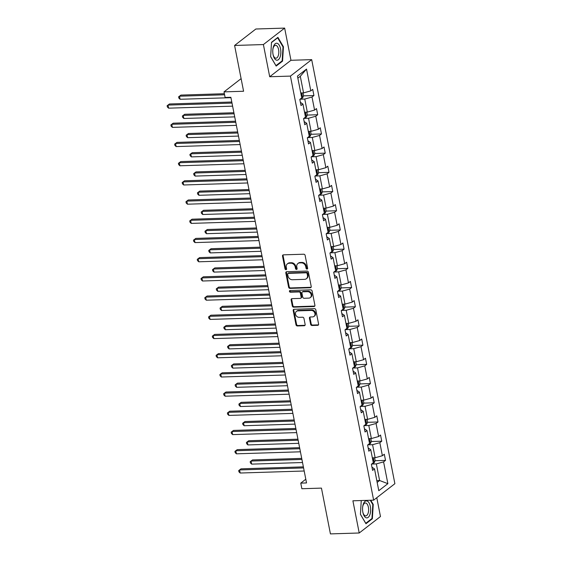 <?xml version="1.0" encoding="UTF-8"?>
<svg xmlns="http://www.w3.org/2000/svg" width="562" height="562" viewBox="0 0 562 562"><rect width="100%" height="100%" fill="white"/><g stroke="black" fill="none" stroke-linecap="round" stroke-linejoin="round"><path stroke-width="0.84" d="M307.014 269.093A0.899 0.752 -127.8 0 0 307.639 268.222L305.124 255.387A1.286 1.068 -127.8 0 0 303.754 254.214L283.41 254.853A1.286 1.068 -127.8 0 0 282.517 256.096L285.032 268.938A0.899 0.752 -127.8 0 0 286.613 268.889L286.29 267.224A4.11 3.421 -127.8 0 1 287.386 263.859A4.11 3.421 -127.8 0 1 289.149 263.241L290.842 263.192A4.11 3.421 -127.8 0 1 295.219 266.943L295.542 268.601A0.899 0.752 -127.8 0 0 297.129 268.552L296.799 266.894A4.11 3.421 -127.8 0 1 297.902 263.529A4.11 3.421 -127.8 0 1 299.658 262.911L301.358 262.861A4.11 3.421 -127.8 0 1 305.728 266.613L306.058 268.271A0.899 0.752 -127.8 0 0 307.014 269.093M297.902 263.529L298.478 263.079A4.11 3.421 -127.8 0 1 300.234 262.468L301.927 262.412A4.11 3.421 -127.8 0 1 306.304 266.163L306.634 267.828A0.899 0.752 -127.8 0 0 307.618 268.65M283.192 254.881A1.286 1.068 -127.8 0 0 283.086 255.654L285.608 268.488A0.899 0.752 -127.8 0 0 286.592 269.31M287.386 263.859L287.962 263.416A4.11 3.421 -127.8 0 1 289.725 262.798L291.418 262.742A4.11 3.421 -127.8 0 1 295.795 266.5L296.118 268.158A0.899 0.752 -127.8 0 0 297.108 268.98M234.6 45.466L255.858 29.006L284.646 28.1L263.395 44.56L234.6 45.466L243.585 91.255L224.013 91.873L225.109 97.472L230.87 97.289L306.529 482.941L300.768 483.123L301.871 488.729L321.45 488.111L330.428 533.9L359.216 532.994L380.474 516.534L376.779 497.714M310.631 324.323A1.286 1.068 -127.8 0 0 311.994 325.496L317.706 325.321A1.286 1.068 -127.8 0 0 318.598 324.077L315.802 309.817A1.286 1.068 -127.8 0 0 314.432 308.643L294.088 309.283A1.286 1.068 -127.8 0 0 293.195 310.526L295.991 324.787A1.286 1.068 -127.8 0 0 297.361 325.96L304.253 325.742A1.286 1.068 -127.8 0 0 305.145 324.499L303.951 318.394A1.286 1.068 -127.8 0 0 302.581 317.221L299.16 317.333A3.435 2.859 -127.8 0 1 295.788 315.057A3.435 2.859 -127.8 0 1 296.427 311.383A3.435 2.859 -127.8 0 1 297.895 310.87L311.292 310.442A3.435 2.859 -127.8 0 1 314.664 312.718A3.435 2.859 -127.8 0 1 314.025 316.399A3.435 2.859 -127.8 0 1 312.556 316.912L310.322 316.982A1.286 1.068 -127.8 0 0 309.43 318.225L310.631 324.323L311.2 323.881A1.286 1.068 -127.8 0 0 312.57 325.054L318.275 324.871A1.286 1.068 -127.8 0 0 318.492 324.843M263.395 44.56L269.704 76.748L290.435 76.095L373.632 500.152L352.901 500.805L359.216 532.994M310.329 287.744A1.286 1.068 -127.8 0 0 311.222 286.501L308.426 272.24A1.286 1.068 -127.8 0 0 307.063 271.067L286.711 271.706A1.286 1.068 -127.8 0 0 285.819 272.949L288.615 287.21A1.286 1.068 -127.8 0 0 289.985 288.383L310.329 287.744L310.905 287.294A1.286 1.068 -127.8 0 0 311.123 287.266M312.114 291.032L314.91 305.285A1.286 1.068 -127.8 0 1 314.017 306.529L293.673 307.168A1.286 1.068 -127.8 0 1 292.303 305.995L291.109 299.897A1.286 1.068 -127.8 0 1 292.001 298.654L300.248 298.394A1.286 1.068 -127.8 0 0 301.148 297.15L300.354 293.104A1.286 1.068 -127.8 0 0 298.984 291.931L290.392 292.198A0.899 0.752 -127.8 0 1 290.062 290.505L310.744 289.859A1.286 1.068 -127.8 0 1 312.114 291.032M371.967 467.198L374.517 468.912L372.592 470.401L371.384 464.247L373.308 462.758L370.751 449.705L368.827 451.195L367.618 445.041L369.543 443.551L366.979 430.506L365.054 431.995L363.853 425.841L365.771 424.352L363.214 411.3L361.289 412.789L360.08 406.635L362.005 405.146L359.448 392.1L357.523 393.59L356.315 387.436L358.24 385.946L355.683 372.894L353.758 374.383L352.55 368.229L354.474 366.74L351.91 353.695L349.986 355.184L348.777 349.03L350.702 347.541L348.145 334.488L346.22 335.978L345.012 329.824L346.937 328.334L344.38 315.289L342.455 316.778L341.246 310.624L343.171 309.135L340.607 296.083L338.682 297.572L337.481 291.418L339.399 289.929L336.842 276.883L334.917 278.373L333.709 272.219L335.633 270.729L333.076 257.677L331.151 259.173L329.943 253.012L331.868 251.523L329.311 238.478L327.386 239.967L326.178 233.813L328.103 232.324L325.538 219.271L323.614 220.768L322.405 214.607L324.33 213.117L321.773 200.072L319.848 201.561L318.64 195.407L320.565 193.918L318.008 180.873L316.083 182.362L314.875 176.208L316.799 174.712L314.235 161.666L312.31 163.156L311.109 157.002L313.027 155.512L310.47 142.467L308.545 143.956L307.337 137.802L309.262 136.306L306.704 123.261L304.78 124.75L303.571 118.596L305.496 117.107L302.939 104.061L301.014 105.551L299.806 99.397L301.731 97.907L297.453 76.116L306.529 69.091L310.807 90.875L312.725 89.386L313.933 95.54L312.008 97.029L314.572 110.082L316.497 108.592L317.706 114.746L315.781 116.236L318.338 129.281L320.263 127.792L321.471 133.946L319.546 135.435L322.103 148.487L324.028 146.998L325.236 153.152L323.312 154.641L325.876 167.687L327.801 166.197L329.009 172.351L327.084 173.841L329.641 186.893L331.566 185.397L332.774 191.558L330.849 193.047L333.406 206.092L335.331 204.603L336.54 210.757L334.615 212.246L337.179 225.299L339.097 223.802L340.305 229.963L338.38 231.453L340.944 244.498L342.869 243.009L344.077 249.163L342.153 250.652L344.71 263.697L346.635 262.208L347.843 268.362L345.918 269.858L348.475 282.904L350.4 281.414L351.608 287.568L349.683 289.058L352.248 302.103L354.172 300.614L355.381 306.768L353.456 308.264L356.013 321.309L357.938 319.82L359.146 325.974L357.221 327.463L359.778 340.509L361.703 339.019L362.912 345.173L360.987 346.663L363.551 359.715L365.469 358.226L366.677 364.38L364.752 365.869L367.316 378.914L369.241 377.425L370.449 383.579L368.524 385.068L371.082 398.121L373.006 396.632L374.215 402.785L372.29 404.275L374.847 417.32L376.772 415.831L377.98 421.985L376.055 423.474L378.619 436.526L380.544 435.037L381.753 441.191L379.828 442.68L382.385 455.726L384.31 454.237L385.518 460.39L383.593 461.88L387.864 483.671L378.788 490.696L374.517 468.912M290.435 76.095L311.685 59.635L394.882 483.692L373.632 500.152M367.864 444.851L372.578 444.697L375.135 457.749L372.346 457.833M375.135 457.749L382.385 455.726M372.578 444.697L379.828 442.68M368.194 447.998L370.751 449.705M364.099 425.645L368.805 425.497L371.37 438.543L368.574 438.634M371.37 438.543L378.619 436.526M368.805 425.497L376.055 423.474M364.429 428.792L366.979 430.506M360.333 406.445L365.04 406.291L367.604 419.343L364.808 419.428M367.604 419.343L374.847 417.32M365.04 406.291L372.29 404.275M360.663 409.593L363.214 411.3M356.568 387.239L361.275 387.092L363.832 400.137L361.043 400.228M363.832 400.137L371.082 398.121M361.275 387.092L368.524 385.068M356.891 390.386L359.448 392.1M352.796 368.04L357.509 367.892L360.066 380.938L357.277 381.022M360.066 380.938L367.316 378.914M357.509 367.892L364.752 365.869M353.126 371.187L355.683 372.894M349.03 348.833L353.737 348.686L356.301 361.731L353.505 361.823M356.301 361.731L363.551 359.715M353.737 348.686L360.987 346.663M349.36 351.981L351.91 353.695M345.265 329.634L349.971 329.487L352.529 342.532L349.74 342.616M352.529 342.532L359.778 340.509M349.971 329.487L357.221 327.463M345.595 332.781L348.145 334.488M341.492 310.428L346.206 310.28L348.763 323.326L345.974 323.417M348.763 323.326L356.013 321.309M346.206 310.28L353.456 308.264M341.822 313.575L344.38 315.289M337.727 291.228L342.434 291.081L344.998 304.126L342.202 304.218M344.998 304.126L352.248 302.103M342.434 291.081L349.683 289.058M338.057 294.376L340.607 296.083M333.961 272.022L338.668 271.875L341.232 284.927L338.436 285.011M341.232 284.927L348.475 282.904M338.668 271.875L345.918 269.858M334.292 275.169L336.842 276.883M330.196 252.823L334.903 252.675L337.46 265.721L334.671 265.812M337.46 265.721L344.71 263.697M334.903 252.675L342.153 250.652M330.519 255.97L333.076 257.677M326.424 233.616L331.137 233.469L333.695 246.521L330.906 246.606M333.695 246.521L340.944 244.498M331.137 233.469L338.38 231.453M326.754 236.764L329.311 238.478M322.658 214.417L327.365 214.27L329.929 227.315L327.133 227.406M329.929 227.315L337.179 225.299M327.365 214.27L334.615 212.246M322.988 217.564L325.538 219.271M318.893 195.211L323.6 195.063L326.157 208.116L323.368 208.2M326.157 208.116L333.406 206.092M323.6 195.063L330.849 193.047M319.223 198.358L321.773 200.072M315.12 176.011L319.834 175.864L322.391 188.909L319.602 189.001M322.391 188.909L329.641 186.893M319.834 175.864L327.084 173.841M315.451 179.159L318.008 180.873M311.355 156.805L316.062 156.657L318.626 169.71L315.83 169.794M318.626 169.71L325.876 167.687M316.062 156.657L323.312 154.641M311.685 159.952L314.235 161.666M307.59 137.606L312.296 137.458L314.861 150.504L312.065 150.595M314.861 150.504L322.103 148.487M312.296 137.458L319.546 135.435M307.92 140.753L310.47 142.467M303.824 118.406L308.531 118.252L311.088 131.304L308.299 131.389M311.088 131.304L318.338 129.281M308.531 118.252L315.781 116.236M304.147 121.554L306.704 123.261M300.052 99.2L304.766 99.052L307.323 112.098L304.534 112.189M307.323 112.098L314.572 110.082M304.766 99.052L312.008 97.029M300.382 102.347L302.939 104.061M306.529 69.091L300.298 76.277L303.557 92.899L300.761 92.983M303.557 92.899L310.807 90.875M269.704 76.748L290.961 60.289L284.646 28.1M290.961 60.289L311.685 59.635M241.112 78.631L224.013 91.873M305.798 479.231L300.768 483.123M377.165 482.407L379.603 480.517L376.343 463.903L371.637 464.05M376.814 480.608L379.603 480.517L387.864 483.671M300.298 76.277L297.853 78.167M376.343 463.903L383.593 461.88M303.501 95.87L313.933 95.54M307.274 115.077L317.706 114.746M311.039 134.276L321.471 133.946M314.804 153.475L325.236 153.152M318.577 172.682L329.009 172.351M322.342 191.881L332.774 191.558M326.108 211.087L336.54 210.757M329.873 230.287L340.305 229.963M333.645 249.493L344.077 249.163M337.411 268.692L347.843 268.362M341.176 287.899L351.608 287.568M344.949 307.098L355.381 306.768M348.714 326.304L359.146 325.974M352.479 345.504L362.912 345.173M356.245 364.71L366.677 364.38M360.017 383.909L370.449 383.579M363.783 403.116L374.215 402.785M367.548 422.315L377.98 421.985M371.32 441.521L381.753 441.191M375.086 460.721L385.518 460.39M282.567 61.117L283.438 46.758L277.909 37.359L271.509 42.312L270.638 56.671L276.167 66.07L282.567 61.117L281.766 61.139M361.261 500.538L360.425 514.335L365.96 523.735L372.36 518.775L373.231 504.423L370.765 500.243M286.501 271.741A1.286 1.068 -127.8 0 0 286.395 272.507L289.191 286.768A1.286 1.068 -127.8 0 0 290.561 287.941L310.905 287.294M307.105 273.617A0.899 0.752 -127.8 0 0 306.149 272.802L288.292 273.364A0.899 0.752 -127.8 0 0 287.667 274.235L288.011 275.984A4.11 3.421 -127.8 0 0 292.38 279.736L304.59 279.349A4.11 3.421 -127.8 0 0 306.353 278.738A4.11 3.421 -127.8 0 0 307.449 275.373L307.105 273.617L307.681 273.174A0.899 0.752 -127.8 0 0 306.726 272.352L306.149 272.802M287.906 273.497L288.482 273.048A0.899 0.752 -127.8 0 1 288.861 272.914L306.726 272.352M306.353 278.738L306.922 278.295A4.11 3.421 -127.8 0 0 308.025 274.923L307.449 275.373M307.681 273.174L308.025 274.923M291.783 298.682A1.286 1.068 -127.8 0 0 291.685 299.455L292.879 305.552A1.286 1.068 -127.8 0 0 294.249 306.726L314.594 306.086A1.286 1.068 -127.8 0 0 314.804 306.058M300.803 298.197L301.38 297.755A1.286 1.068 -127.8 0 0 301.717 296.701L300.923 292.654A1.286 1.068 -127.8 0 0 299.56 291.481L290.968 291.755L290.392 292.198M290.034 290.512A0.899 0.752 -127.8 0 0 290.968 291.755M308.812 298.12A3.435 2.859 -127.8 0 0 310.287 297.607A3.435 2.859 -127.8 0 0 310.919 293.933A3.435 2.859 -127.8 0 0 307.547 291.657L302.827 291.804A1.286 1.068 -127.8 0 0 301.935 293.048L302.728 297.101A1.286 1.068 -127.8 0 0 304.098 298.274L308.812 298.12M310.287 297.607L310.856 297.165A3.435 2.859 -127.8 0 0 311.496 293.49A3.435 2.859 -127.8 0 0 308.124 291.214L307.547 291.657M302.279 292.001L302.855 291.552A1.286 1.068 -127.8 0 1 303.403 291.362L308.124 291.214M310.112 317.01A1.286 1.068 -127.8 0 0 310.006 317.776L311.2 323.881M314.025 316.399L314.601 315.949A3.435 2.859 -127.8 0 0 315.24 312.275A3.435 2.859 -127.8 0 0 311.861 309.999L311.292 310.442M296.427 311.383L296.996 310.934A3.435 2.859 -127.8 0 1 298.471 310.421L311.861 309.999M293.87 309.318A1.286 1.068 -127.8 0 0 293.764 310.084L296.567 324.344A1.286 1.068 -127.8 0 0 297.93 325.517L304.829 325.3A1.286 1.068 -127.8 0 0 305.04 325.265M282.925 46.772L283.438 46.758M372.711 504.437L373.231 504.423M371.552 518.803L372.36 518.775M303.016 92.913L303.571 95.716L302.665 97.837A3.47 0.998 168.9 0 1 300.733 98.673M224.371 93.721L180.922 95.09L179.489 96.2L180.093 99.277L230.94 97.676M301.344 95.969A3.47 0.998 -11.1 0 0 301.632 95.835L301.337 94.36A3.47 0.998 168.9 0 1 301.056 94.486M224.582 94.781L179.489 96.2L178.604 96.84L180.922 95.09M180.093 99.277L178.842 98.069L178.604 96.84M231.797 102.017L169.436 103.984L168.003 105.094L232.001 103.078M168.607 108.171L167.357 106.963L167.118 105.733L168.003 105.094L168.607 108.171L232.605 106.155M167.118 105.733L169.436 103.984M306.789 112.119L307.337 114.922L306.43 117.044A3.47 0.998 168.9 0 1 304.499 117.88M233.897 112.744L184.694 114.29L183.254 115.407L183.858 118.484L234.712 116.882M305.117 115.168A3.47 0.998 -11.1 0 0 305.398 115.041L305.11 113.566A3.47 0.998 168.9 0 1 304.829 113.693M234.108 113.798L183.254 115.407L182.369 116.039L184.694 114.29M183.858 118.484L182.615 117.268L182.369 116.039M310.554 131.318L311.102 134.121L310.196 136.243A3.47 0.998 168.9 0 1 308.271 137.079M237.663 131.944L188.46 133.496L187.02 134.606L187.624 137.683L238.478 136.081M308.882 134.374A3.47 0.998 -11.1 0 0 309.163 134.241L308.875 132.765A3.47 0.998 168.9 0 1 308.594 132.892M237.874 133.004L187.02 134.606L186.134 135.245L188.46 133.496M187.624 137.683L186.38 136.475L186.134 135.245M235.562 121.223L173.201 123.19L171.768 124.3L235.773 122.284M172.372 127.377L171.122 126.169L170.883 124.933L171.768 124.3L172.372 127.377L236.377 125.361M170.883 124.933L173.201 123.19M239.328 140.423L176.974 142.39L175.534 143.5L239.538 141.484M176.138 146.577L174.894 145.368L174.649 144.139L175.534 143.5L176.138 146.577L240.143 144.56M174.649 144.139L176.974 142.39M277.312 43.344A8.507 4.046 88.2 0 0 272.935 48.831A8.507 4.046 88.2 0 0 273.125 54.851A8.507 4.046 88.2 0 0 276.3 60.099A8.507 4.046 88.2 0 0 280.824 53.221A8.507 4.046 88.2 0 0 277.312 43.344M273.048 54.465A6.442 3.063 88.2 0 0 275.373 58.097A6.442 3.063 88.2 0 0 275.963 58.195A6.442 3.063 88.2 0 0 278.822 52.273A6.442 3.063 88.2 0 0 276.139 45.417A6.442 3.063 88.2 0 0 275.556 45.318A6.442 3.063 88.2 0 0 272.879 49.224M271.488 42.579L277.649 37.809L283.009 46.92L282.166 60.829L275.963 65.635L270.645 56.586M367.105 501.009A8.507 4.046 88.2 0 0 362.722 506.488A8.507 4.046 88.2 0 0 362.912 512.516A8.507 4.046 88.2 0 0 366.087 517.757A8.507 4.046 88.2 0 0 370.618 510.879A8.507 4.046 88.2 0 0 367.105 501.009M362.834 512.123A6.442 3.063 88.2 0 0 365.167 515.761A6.442 3.063 88.2 0 0 365.75 515.86A6.442 3.063 88.2 0 0 368.616 509.938A6.442 3.063 88.2 0 0 365.932 503.074A6.442 3.063 88.2 0 0 365.342 502.976A6.442 3.063 88.2 0 0 362.673 506.889M370.253 500.257L372.796 504.585L371.953 518.494L365.757 523.292L360.432 514.251M314.32 150.525L314.875 153.328L313.961 155.449A3.47 0.998 168.9 0 1 312.036 156.285M241.435 151.143L192.225 152.695L190.792 153.812L191.396 156.889L242.243 155.281M312.648 153.574A3.47 0.998 -11.1 0 0 312.936 153.447L312.641 151.972A3.47 0.998 168.9 0 1 312.36 152.098M241.639 152.204L190.792 153.812L189.907 154.445L192.225 152.695M191.396 156.889L190.146 155.674L189.907 154.445M243.1 159.629L180.739 161.589L179.299 162.706L243.304 160.69M179.903 165.783L178.66 164.575L178.414 163.338L179.299 162.706L179.903 165.783L243.908 163.767M178.414 163.338L180.739 161.589M318.092 169.724L318.64 172.527L317.734 174.649A3.47 0.998 168.9 0 1 315.802 175.485M245.201 170.349L195.99 171.902L194.557 173.012L195.162 176.089L246.016 174.487M316.42 172.773A3.47 0.998 -11.1 0 0 316.701 172.646L316.413 171.171A3.47 0.998 168.9 0 1 316.125 171.298M245.411 171.41L194.557 173.012L193.672 173.651L195.99 171.902M195.162 176.089L193.911 174.88L193.672 173.651M246.866 178.828L184.505 180.795L183.072 181.905L247.069 179.889M183.676 184.982L182.425 183.774L182.186 182.545L183.072 181.905L183.676 184.982L247.673 182.966M182.186 182.545L184.505 180.795M321.857 188.93L322.405 191.733L321.499 193.855A3.47 0.998 168.9 0 1 319.574 194.684M248.966 189.549L199.763 191.101L198.323 192.211L198.927 195.295L249.781 193.686M320.185 191.979A3.47 0.998 -11.1 0 0 320.466 191.853L320.178 190.37A3.47 0.998 168.9 0 1 319.897 190.504M249.177 190.609L198.323 192.211L197.438 192.85L199.763 191.101M198.927 195.295L197.683 194.08L197.438 192.85M250.631 198.035L188.27 199.995L186.837 201.112L250.842 199.096M187.441 204.189L186.191 202.98L185.952 201.744L186.837 201.112L187.441 204.189L251.446 202.172M185.952 201.744L188.27 199.995M325.623 208.13L326.171 210.933L325.265 213.054A3.47 0.998 168.9 0 1 323.34 213.89M252.738 208.755L203.528 210.307L202.095 211.417L202.699 214.494L253.546 212.893M323.951 211.179A3.47 0.998 -11.1 0 0 324.232 211.052L323.944 209.577A3.47 0.998 168.9 0 1 323.663 209.703M252.942 209.816L202.095 211.417L201.21 212.057L203.528 210.307M202.699 214.494L201.449 213.286L201.21 212.057M254.396 217.234L192.042 219.201L190.602 220.311L254.607 218.295M191.206 223.388L189.963 222.18L189.717 220.95L190.602 220.311L191.206 223.388L255.211 221.372M189.717 220.95L192.042 219.201M329.388 227.336L329.943 230.139L329.037 232.254A3.47 0.998 168.9 0 1 327.105 233.09M256.504 227.954L207.294 229.507L205.861 230.617L206.465 233.694L257.312 232.092M327.716 230.385A3.47 0.998 -11.1 0 0 328.004 230.258L327.709 228.776A3.47 0.998 168.9 0 1 327.428 228.91M256.708 229.015L205.861 230.617L204.975 231.256L207.294 229.507M206.465 233.694L205.214 232.485L204.975 231.256M258.169 236.44L195.808 238.4L194.375 239.517L258.372 237.501M194.979 242.594L193.728 241.386L193.49 240.15L194.375 239.517L194.979 242.594L258.977 240.578M193.49 240.15L195.808 238.4M333.161 246.535L333.709 249.338L332.802 251.46A3.47 0.998 168.9 0 1 330.87 252.296M260.269 247.161L211.066 248.713L209.626 249.823L210.23 252.9L261.084 251.298M331.489 249.584A3.47 0.998 -11.1 0 0 331.77 249.458L331.482 247.983A3.47 0.998 168.9 0 1 331.201 248.109M260.48 248.221L209.626 249.823L208.741 250.462L211.066 248.713M210.23 252.9L208.987 251.692L208.741 250.462M261.934 255.64L199.573 257.607L198.14 258.717L262.145 256.701M198.744 261.794L197.494 260.585L197.255 259.356L198.14 258.717L198.744 261.794L262.749 259.777M197.255 259.356L199.573 257.607M336.926 265.735L337.474 268.545L336.568 270.659A3.47 0.998 168.9 0 1 334.643 271.495M264.035 266.36L214.832 267.912L213.391 269.022L213.996 272.099L264.85 270.498M335.254 268.791A3.47 0.998 -11.1 0 0 335.535 268.664L335.247 267.182A3.47 0.998 168.9 0 1 334.966 267.315M264.245 267.421L213.391 269.022L212.506 269.662L214.832 267.912M213.996 272.099L212.752 270.891L212.506 269.662M265.7 274.846L203.346 276.806L201.906 277.923L265.91 275.9M202.51 281L201.266 279.785L201.02 278.555L201.906 277.923L202.51 281L266.514 278.984M201.02 278.555L203.346 276.806M340.691 284.941L341.246 287.744L340.333 289.866A3.47 0.998 168.9 0 1 338.408 290.702M267.807 285.566L218.597 287.119L217.164 288.229L217.768 291.306L268.615 289.704M339.019 287.99A3.47 0.998 -11.1 0 0 339.308 287.863L339.012 286.388A3.47 0.998 168.9 0 1 338.731 286.515M268.011 286.627L217.164 288.229L216.279 288.861L218.597 287.119M217.768 291.306L216.518 290.097L216.279 288.861M269.472 294.045L207.111 296.012L205.671 297.122L269.676 295.106M206.275 300.199L205.032 298.991L204.786 297.762L205.671 297.122L206.275 300.199L270.28 298.183M204.786 297.762L207.111 296.012M344.464 304.14L345.012 306.95L344.106 309.065A3.47 0.998 168.9 0 1 342.174 309.901M271.572 304.766L222.362 306.318L220.929 307.428L221.533 310.505L272.387 308.903M342.792 307.196A3.47 0.998 -11.1 0 0 343.073 307.07L342.785 305.588A3.47 0.998 168.9 0 1 342.497 305.721M271.783 305.826L220.929 307.428L220.044 308.067L222.362 306.318M221.533 310.505L220.283 309.297L220.044 308.067M273.237 313.245L210.876 315.212L209.443 316.329L273.441 314.306M210.048 319.406L208.797 318.19L208.558 316.961L209.443 316.329L210.048 319.406L274.045 317.382M208.558 316.961L210.876 315.212M348.229 323.347L348.777 326.15L347.871 328.271A3.47 0.998 168.9 0 1 345.946 329.107M275.338 323.972L226.135 325.524L224.695 326.634L225.299 329.711L276.153 328.11M346.557 326.396A3.47 0.998 -11.1 0 0 346.838 326.269L346.55 324.794A3.47 0.998 168.9 0 1 346.269 324.92M275.549 325.033L224.695 326.634L223.809 327.267L226.135 325.524M225.299 329.711L224.055 328.503L223.809 327.267M277.003 332.451L214.642 334.418L213.209 335.528L277.214 333.512M213.813 338.605L212.562 337.397L212.324 336.167L213.209 335.528L213.813 338.605L277.818 336.589M212.324 336.167L214.642 334.418M351.995 342.546L352.543 345.349L351.636 347.471A3.47 0.998 168.9 0 1 349.712 348.307M279.11 343.171L229.9 344.724L228.467 345.834L229.071 348.911L279.918 347.309M350.323 345.602A3.47 0.998 -11.1 0 0 350.604 345.468L350.316 343.993A3.47 0.998 168.9 0 1 350.035 344.12M279.314 344.232L228.467 345.834L227.582 346.473L229.9 344.724M229.071 348.911L227.821 347.702L227.582 346.473M280.768 351.65L218.414 353.617L216.974 354.727L280.979 352.711M217.578 357.811L216.335 356.596L216.089 355.367L216.974 354.727L217.578 357.811L281.583 355.788M216.089 355.367L218.414 353.617M355.76 361.752L356.315 364.555L355.409 366.677A3.47 0.998 168.9 0 1 353.477 367.513M282.876 362.378L233.666 363.923L232.232 365.04L232.837 368.117L283.684 366.515M354.095 364.801A3.47 0.998 -11.1 0 0 354.376 364.675L354.081 363.2A3.47 0.998 168.9 0 1 353.8 363.326M283.079 363.438L232.232 365.04L231.347 365.672L233.666 363.923M232.837 368.117L231.586 366.909L231.347 365.672M284.541 370.857L222.18 372.824L220.747 373.934L284.744 371.918M221.351 377.011L220.1 375.802L219.861 374.573L220.747 373.934L221.351 377.011L285.348 374.994M219.861 374.573L222.18 372.824M359.532 380.952L360.08 383.755L359.174 385.876A3.47 0.998 168.9 0 1 357.242 386.712M286.641 381.577L237.438 383.129L235.998 384.239L236.602 387.316L287.456 385.715M357.861 384.008A3.47 0.998 -11.1 0 0 358.142 383.874L357.853 382.399A3.47 0.998 168.9 0 1 357.572 382.525M286.852 382.638L235.998 384.239L235.113 384.879L237.438 383.129M236.602 387.316L235.359 386.108L235.113 384.879M288.306 390.056L225.945 392.023L224.512 393.133L288.517 391.117M225.116 396.21L223.866 395.002L223.627 393.772L224.512 393.133L225.116 396.21L289.121 394.194M223.627 393.772L225.945 392.023M363.298 400.158L363.846 402.961L362.94 405.083A3.47 0.998 168.9 0 1 361.015 405.919M290.406 400.783L241.203 402.329L239.763 403.446L240.367 406.523L291.221 404.921M361.626 403.207A3.47 0.998 -11.1 0 0 361.907 403.08L361.619 401.605A3.47 0.998 168.9 0 1 361.338 401.732M290.617 401.844L239.763 403.446L238.878 404.078L241.203 402.329M240.367 406.523L239.124 405.314L238.878 404.078M292.071 409.262L229.718 411.229L228.277 412.339L292.282 410.323M228.882 415.416L227.638 414.208L227.392 412.979L228.277 412.339L228.882 415.416L292.886 413.4M227.392 412.979L229.718 411.229M367.063 419.357L367.618 422.16L366.705 424.282A3.47 0.998 168.9 0 1 364.78 425.118M294.179 419.983L244.969 421.535L243.536 422.645L244.14 425.722L294.987 424.12M365.391 422.413A3.47 0.998 -11.1 0 0 365.679 422.28L365.384 420.805A3.47 0.998 168.9 0 1 365.103 420.931M294.383 421.043L243.536 422.645L242.651 423.284L244.969 421.535M244.14 425.722L242.889 424.514L242.651 423.284M295.844 428.462L233.483 430.429L232.043 431.539L296.048 429.523M232.647 434.616L231.403 433.407L231.158 432.178L232.043 431.539L232.647 434.616L296.652 432.599M231.158 432.178L233.483 430.429M370.836 438.564L371.384 441.367L370.477 443.488A3.47 0.998 168.9 0 1 368.546 444.324M297.944 439.189L248.734 440.734L247.301 441.851L247.905 444.928L298.759 443.327M369.164 441.613A3.47 0.998 -11.1 0 0 369.445 441.486L369.157 440.011A3.47 0.998 168.9 0 1 368.869 440.137M298.155 440.243L247.301 441.851L246.416 442.484L248.734 440.734M247.905 444.928L246.655 443.713L246.416 442.484M299.609 447.668L237.248 449.635L235.815 450.745L299.813 448.729M236.419 453.822L235.169 452.614L234.93 451.377L235.815 450.745L236.419 453.822L300.417 451.806M234.93 451.377L237.248 449.635M374.601 457.763L375.149 460.566L374.243 462.688A3.47 0.998 168.9 0 1 372.318 463.524M301.71 458.388L252.507 459.941L251.066 461.051L251.671 464.128L302.525 462.526M372.929 460.819A3.47 0.998 -11.1 0 0 373.21 460.685L372.922 459.21A3.47 0.998 168.9 0 1 372.641 459.337M301.92 459.449L251.066 461.051L250.181 461.69L252.507 459.941M251.671 464.128L250.427 462.919L250.181 461.69M303.375 466.867L241.014 468.834L239.581 469.944L303.585 467.928M240.185 473.021L238.934 471.813L238.695 470.584L239.581 469.944L240.185 473.021L304.19 471.005M238.695 470.584L241.014 468.834M306.304 266.163L305.728 266.613M301.927 262.412L301.358 262.861M300.234 262.468L299.658 262.911M296.118 268.158L295.542 268.601M295.795 266.5L295.219 266.943M291.418 262.742L290.842 263.192M289.725 262.798L289.149 263.241M285.608 268.488L285.032 268.938M283.086 255.654L282.517 256.096M306.634 267.828L306.058 268.271M290.561 287.941L289.985 288.383M289.191 286.768L288.615 287.21M286.395 272.507L285.819 272.949M288.861 272.914L288.292 273.364M314.594 306.086L314.017 306.529M294.249 306.726L293.673 307.168M292.879 305.552L292.303 305.995M291.685 299.455L291.109 299.897M301.717 296.701L301.148 297.15M300.923 292.654L300.354 293.104M299.56 291.481L298.984 291.931M303.403 291.362L302.827 291.804M310.006 317.776L309.43 318.225M298.471 310.421L297.895 310.87M304.829 325.3L304.253 325.742M297.93 325.517L297.361 325.96M296.567 324.344L295.991 324.787M293.764 310.084L293.195 310.526M318.275 324.871L317.706 325.321M312.57 325.054L311.994 325.496M302.686 97.788L301.738 92.955M306.452 116.987L305.503 112.154M310.217 136.194L309.276 131.36M313.989 155.393L313.041 150.56M317.755 174.599L316.806 169.766M321.52 193.799L320.572 188.965M325.293 212.998L324.344 208.172M329.058 232.204L328.11 227.371M332.823 251.404L331.875 246.578M336.589 270.61L335.647 265.777M340.361 289.809L339.413 284.983M344.127 309.016L343.178 304.183M347.892 328.215L346.944 323.389M351.664 347.421L350.716 342.588M355.43 366.621L354.482 361.795M359.195 385.827L358.247 380.994M362.961 405.026L362.019 400.2M366.733 424.233L365.785 419.4M370.498 443.432L369.55 438.599M374.264 462.638L373.316 457.805"/></g></svg>
